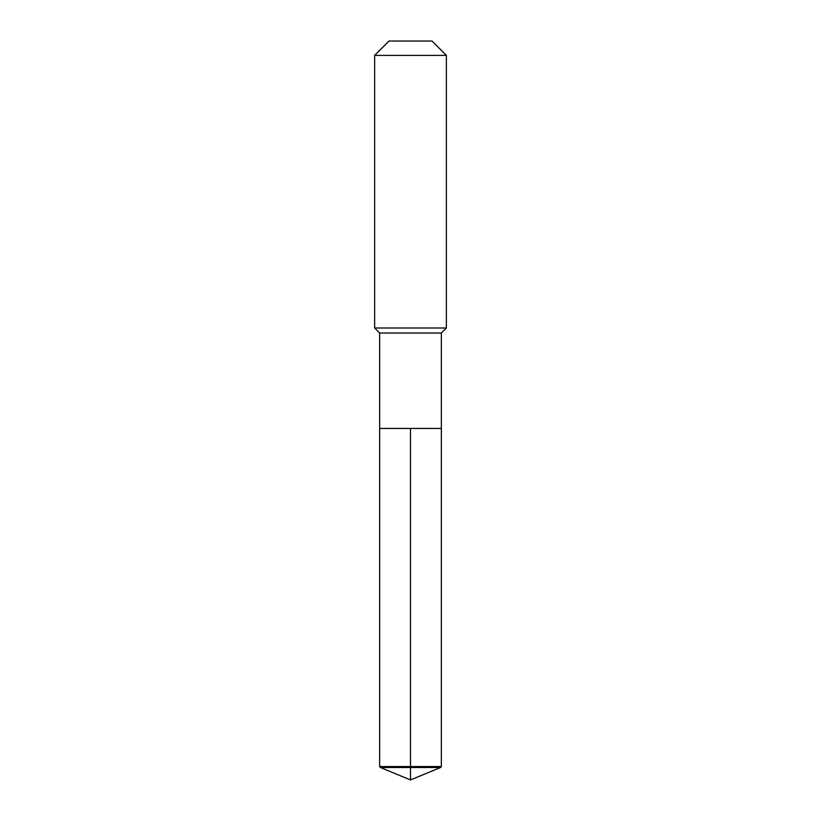 <?xml version="1.0" encoding="UTF-8"?>
<svg xmlns="http://www.w3.org/2000/svg" width="821" height="821" viewBox="0 0 821 821"><rect width="100%" height="100%" fill="white"/><g stroke="black" fill="none" stroke-linecap="round" stroke-linejoin="round"><path stroke-width="1.23" d="M380.441 767.502L379.651 766.557L379.651 333.018L441.349 333.018L441.349 428.439L379.651 428.439L410.5 428.439L410.5 779.95L380.441 767.502L410.5 767.502L410.5 779.95L380.441 767.502L379.651 766.557L410.5 766.557L410.5 428.439L441.349 428.439L441.349 766.557L410.5 766.557L410.5 767.502L440.559 767.502L441.349 766.557M441.349 333.018L446.367 328L374.633 328L379.651 333.018M446.367 55.397L432.02 41.05L388.98 41.05L374.633 55.397L446.367 55.397L446.367 328M374.633 55.397L374.633 328M379.651 428.439L379.651 766.557M410.5 779.95L440.559 767.502"/></g></svg>
